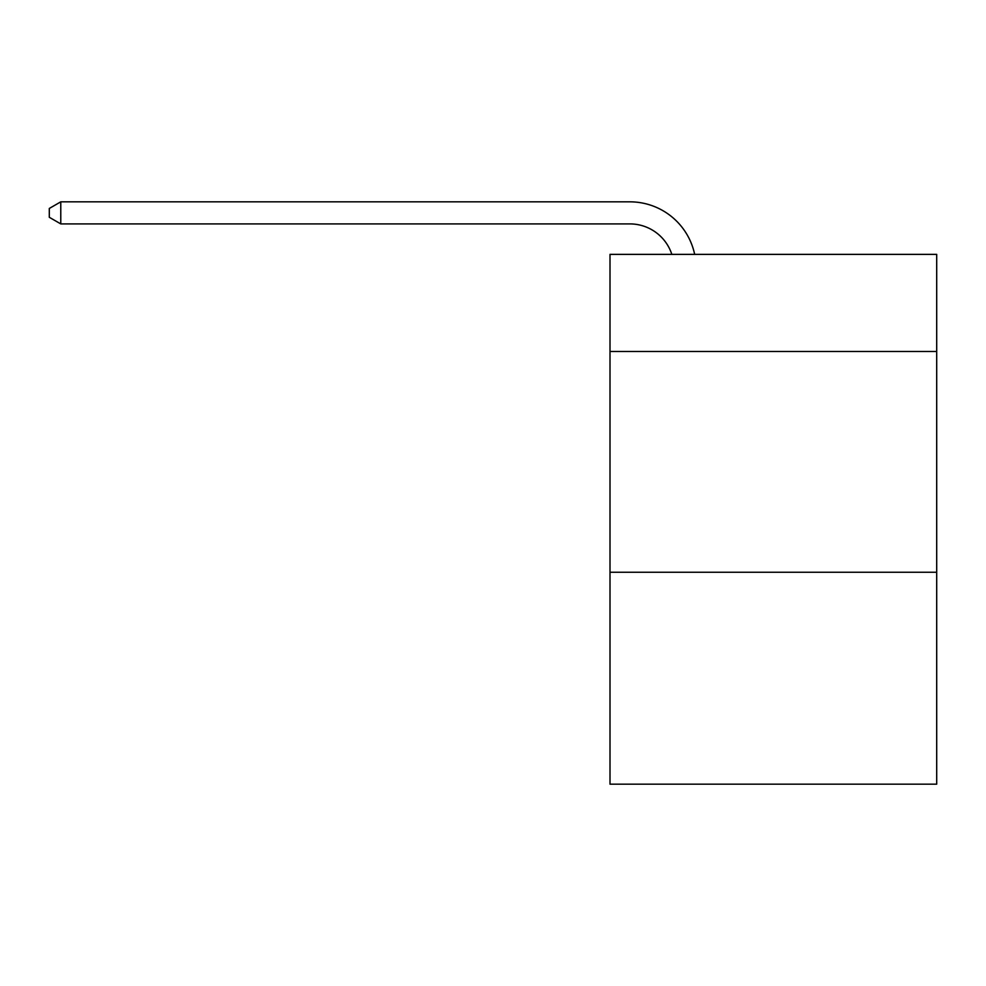 <?xml version="1.0" encoding="UTF-8"?>
<svg xmlns="http://www.w3.org/2000/svg" width="986" height="986" viewBox="0 0 986 986"><rect width="100%" height="100%" fill="white"/><g stroke="black" fill="none" stroke-linecap="round" stroke-linejoin="round"><path stroke-width="1.48" d="M936.7 351.497L936.7 254.376L610.001 254.376L610.001 351.497L936.7 351.497L936.7 784.166L610.001 784.166L610.001 351.497M936.7 572.25L610.001 572.25M671.836 254.376A44.148 44.148 0 0 0 629.857 223.908A44.148 44.148 0 0 1 671.836 254.376A44.148 44.148 0 0 0 629.857 223.908A44.148 44.148 0 0 1 671.836 254.376A44.148 44.148 0 0 0 629.857 223.908A44.148 44.148 0 0 1 671.836 254.376A44.148 44.148 0 0 0 629.857 223.908A44.148 44.148 0 0 1 671.836 254.376A44.148 44.148 0 0 0 629.857 223.908A44.148 44.148 0 0 1 671.836 254.376A44.148 44.148 0 0 0 629.857 223.908A44.148 44.148 0 0 1 671.836 254.376A44.148 44.148 0 0 0 629.857 223.908A44.148 44.148 0 0 1 671.836 254.376A44.148 44.148 0 0 0 629.857 223.908A44.148 44.148 0 0 1 671.836 254.376A44.148 44.148 0 0 0 629.857 223.908A44.148 44.148 0 0 1 671.836 254.376A44.148 44.148 0 0 0 629.857 223.908A44.148 44.148 0 0 1 671.836 254.376A44.148 44.148 0 0 0 629.857 223.908A44.148 44.148 0 0 1 671.836 254.376A44.148 44.148 0 0 0 629.857 223.908A44.148 44.148 0 0 1 671.836 254.376A44.148 44.148 0 0 0 629.857 223.908L60.775 223.908L49.3 217.29L49.3 208.453L60.775 201.834L629.857 201.834A66.222 66.222 0 0 1 694.662 254.376M60.775 201.834L629.857 201.834L60.775 201.834L629.857 201.834L60.775 201.834L629.857 201.834L60.775 201.834L629.857 201.834L60.775 201.834L629.857 201.834L60.775 201.834L629.857 201.834L60.775 201.834L629.857 201.834L60.775 201.834L629.857 201.834L60.775 201.834L629.857 201.834L60.775 201.834L629.857 201.834L60.775 201.834L629.857 201.834L60.775 201.834L629.857 201.834L60.775 201.834L60.775 223.908"/></g></svg>
